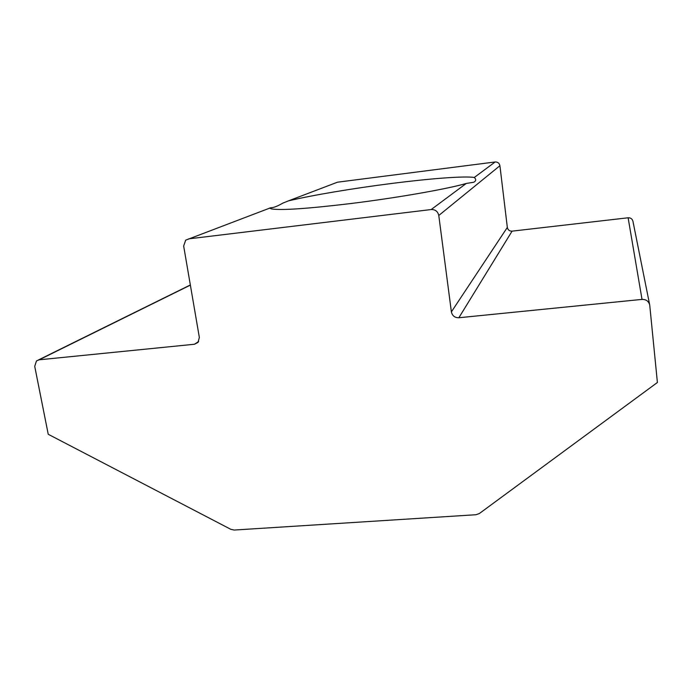 <?xml version="1.0" encoding="UTF-8"?>
<svg xmlns="http://www.w3.org/2000/svg" width="692" height="692" viewBox="0 0 692 692"><rect width="100%" height="100%" fill="white"/><g stroke="black" fill="none" stroke-linecap="round" stroke-linejoin="round"><path stroke-width="1.04" d="M269.569 208.058L271.42 208.898C280.874 210.506 307.196 208.742 350.394 203.586C396.577 197.912 447.205 189.02 466.226 183.475L473.786 182.23C476.148 180.915 476.321 179.323 474.288 177.481C464.929 175.863 430.51 178.51 392.061 183.406C353.647 188.259 311.841 195.248 288.391 200.888L282.924 203.085C277.518 206.216 273.418 207.782 270.598 207.79L185.681 240.159L183.657 246.015L199.348 337.437L198.007 342.428L194.426 344.253L39.159 359.805L36.468 360.921L34.721 366.345L48.232 434.273L230.817 529.319L234.147 530.046L476.001 514.727L479.348 513.533L657.4 382.486L649.727 305.103C648.741 301.245 646.172 299.342 642.02 299.394L458.857 317.749C454.791 317.758 452.3 315.803 451.383 311.876L438.78 215.48C437.837 211.432 435.311 209.451 431.202 209.538L188.648 238.87M474.288 177.481L495.126 161.971L337.454 182.204L288.391 200.888M642.02 299.394L628.12 217.781L512.08 231.145L458.857 317.749M451.383 311.876L507.331 227.426L499.918 165.725L438.78 215.48M335.741 182.861L337.454 182.204M495.126 161.971C497.747 161.902 499.347 163.156 499.918 165.725M507.331 227.426C507.893 229.952 509.476 231.189 512.08 231.145M628.12 217.781C630.715 217.712 632.324 218.906 632.955 221.353L649.624 304.567M431.202 209.538L466.226 183.475M190.369 285.113L39.159 359.805M194.426 344.253L198.665 341.528M269.638 208.154L270.598 207.79M38.51 359.918L190.343 284.966"/></g></svg>
